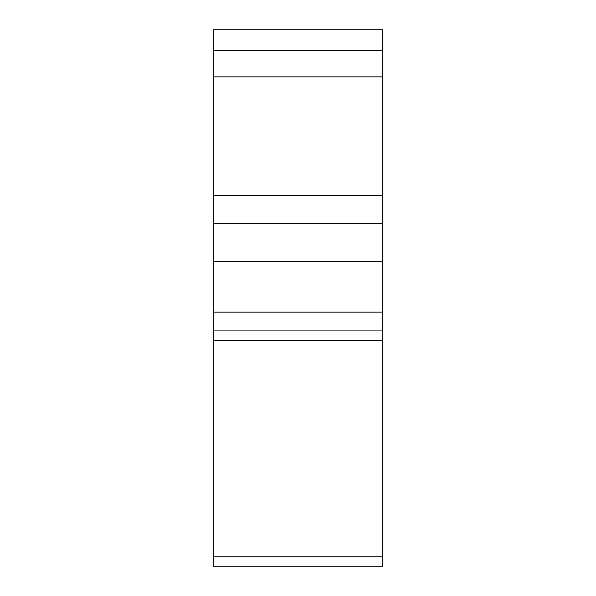 <?xml version="1.0" encoding="UTF-8"?>
<svg xmlns="http://www.w3.org/2000/svg" width="596" height="596" viewBox="0 0 596 596"><rect width="100%" height="100%" fill="white"/><g stroke="black" fill="none" stroke-linecap="round" stroke-linejoin="round"><path stroke-width="0.89" d="M213.308 330.936L213.308 340.346L382.692 340.346L382.692 330.936L213.308 330.936L213.308 29.8L382.692 29.8L382.692 330.936M382.692 340.346L382.692 556.791L213.308 556.791L213.308 340.346M213.308 556.791L213.308 566.2L382.692 566.2L382.692 556.791M382.692 566.2L213.308 566.2M213.308 223.656L382.692 223.656M382.692 76.854L213.308 76.854M213.308 50.727L382.692 50.727M213.308 312.118L382.692 312.118M213.308 261.301L382.692 261.301M213.308 195.428L382.692 195.428"/></g></svg>
